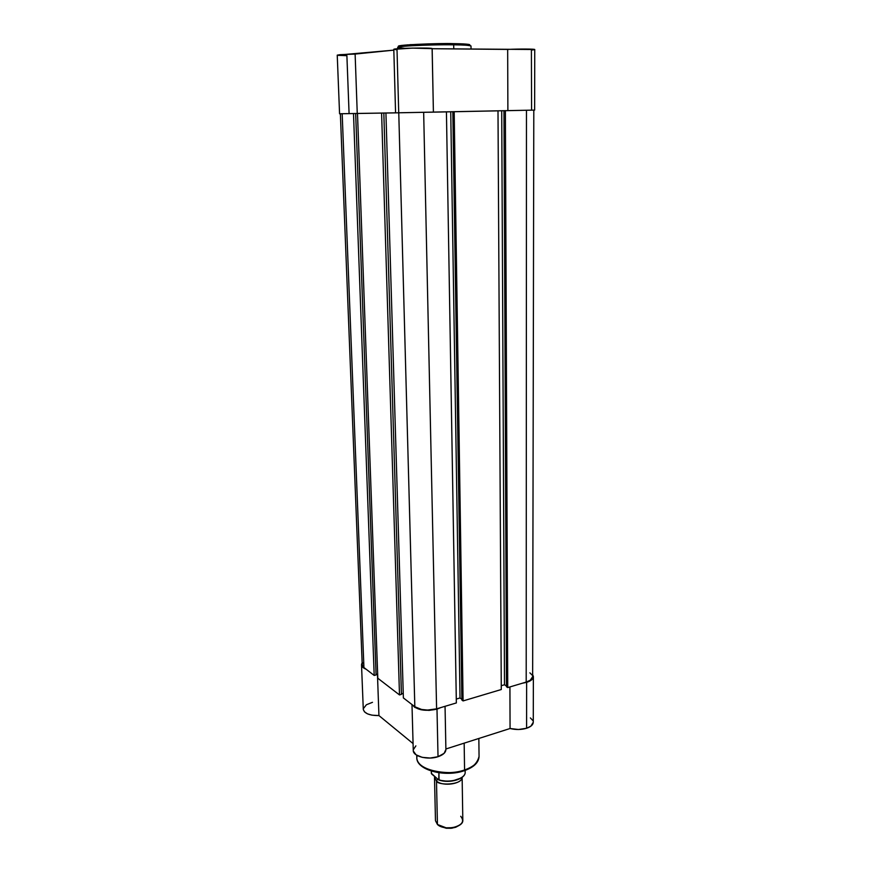 <?xml version="1.0" encoding="UTF-8"?>
<svg xmlns="http://www.w3.org/2000/svg" width="872" height="872" viewBox="0 0 872 872"><rect width="100%" height="100%" fill="white"/><g stroke="black" fill="none" stroke-linecap="round" stroke-linejoin="round"><path stroke-width="1.31" d="M404.673 48.331L397.687 47.415C397.523 45.649 444.044 44.385 453.691 44.81L453.058 43.633C441.777 43.001 387.321 45.115 400.412 46.685M348.32 113.589L349.083 113.567L346.893 55.677L337.878 55.339M453.058 43.633L453.691 44.81C462.967 44.843 468.733 45.246 471.011 46.009C470.651 45.366 464.874 44.963 453.691 44.81L453.756 48.919L453.691 44.81C430.55 44.483 396.313 46.107 397.687 47.415L397.73 48.734M432.163 48.647C433.21 47.459 392.738 48.211 393.806 49.355L395.572 112.859L433.406 112.128L432.163 48.647L412.5 48.102L393.806 49.355L397.022 49.802L398.722 112.782L397.61 112.804L534.634 110.09L534.743 49.508L432.163 48.712L507.668 49.421L507.886 110.624L534.634 110.09M531.582 110.134L531.397 50.096L534.645 49.65M346.969 113.611L345.944 113.633M344.756 113.654L343.928 113.676M342.87 113.698L342.26 113.709M341.388 113.731L395.572 112.837L357.258 113.458L355.122 54.064L340.004 54.674L337.235 55.143L339.568 113.774L340.952 113.763M340.2 113.752L339.655 113.774M339.568 113.774L357.258 113.458L355.122 54.064L393.828 50.129L337.235 55.143M449.93 43.611L410.014 44.668M407.551 44.854L398.907 46.314M399.343 46.478L400.106 46.63M453.124 43.633C461.615 43.698 474.161 44.243 468.275 45.377L469.31 45.137M469.605 44.614L455.991 43.676M534.765 49.551C535.343 48.941 519.189 48.854 507.668 49.421L507.886 110.624L433.406 112.128L432.12 48.712M403.376 697.916L385.925 113.022L395.975 112.859L385.925 113.022L388.16 112.979L385.925 113.022L403.376 697.916L414.832 706.745L403.376 697.916M398.766 112.815L414.832 706.745C420.533 710.233 427.792 710.931 436.6 708.838L423.661 112.346L436.6 708.838L456.35 702.941L436.6 708.838L427.629 710.059L421.601 709.481L414.832 706.745L398.766 112.815M428.566 112.248L446.431 111.878L456.35 702.941L446.431 111.878L428.566 112.248M444.208 111.921L450.737 111.779L460.024 697.96L456.285 699.072L460.024 697.96L461.877 699.289L460.024 697.96L450.737 111.779L453.702 111.736L444.208 111.921M453.702 111.736L452.83 111.747L461.888 700.063L463.087 700.924L454.192 111.725L452.83 111.747L461.888 700.063L463.087 700.924L454.192 111.725L497.999 110.842L501.28 689.523L463.087 700.924L501.28 689.523L497.999 110.842L453.702 111.736M495.765 110.886L501.716 110.755L495.765 110.886M501.258 685.719L504.507 684.76L501.716 110.755L504.507 684.76L506.49 686.068L504.507 684.76L501.258 685.719M504.801 110.7L501.716 110.755L504.801 110.7L503.972 110.722L506.49 686.765L507.733 687.594L505.379 110.69L503.972 110.722L506.49 686.765L507.733 687.594L505.379 110.69L522.001 110.363L504.801 110.7M526.47 110.264L526.197 682.078L507.733 687.594L526.197 682.078C530.361 680.749 532.509 678.961 532.65 676.694L530.307 680.215L526.197 682.078L526.47 110.264M362.218 664.737L363.929 667.538L342.173 113.742L363.929 667.538L374.197 675.451L363.929 667.538L362.218 664.769L340.363 113.763M344.571 113.698L353.498 113.545L374.197 675.451L353.498 113.545L355.667 113.502L376.083 674.928L374.197 675.451L376.083 674.928L355.667 113.502L344.571 113.698M355.22 113.513L364.91 113.338L355.22 113.513M377.663 674.067L376.072 674.514L377.663 674.067M360.136 113.436L357.498 113.48L360.136 113.436M377.805 678.231L357.498 113.48L381.598 113.088L399.496 694.929L377.805 678.231L357.498 113.48L383.822 113.044L401.425 694.374L399.496 694.929L381.598 113.088L383.822 113.044L401.425 694.374L399.496 694.929L377.805 678.231M383.331 113.055L393.555 112.87L383.331 113.055M403.235 693.393L401.414 693.916L403.235 693.393M388.65 112.968L393.555 112.87L388.65 112.968M532.269 675.211L529.871 672.835M362.872 662.774L362.294 664.006M464.1 770.761L464.569 769.965C456.514 775.372 417.154 772.984 416.805 757.67L417.067 755.435M533.37 676.716L532.65 674.634L533.359 676.509L532.323 679.179L526.623 682.34L526.59 728.262C521.26 729.82 515.755 729.908 510.066 728.512L509.924 686.94L510.066 728.512L445.886 748.983L510.066 728.512L518.458 729.504L526.59 728.262C530.906 726.779 533.13 724.785 533.272 722.256L533.37 676.716C533.228 679.081 530.983 680.956 526.623 682.34L526.59 728.262L530.852 726.191L533.272 722.245M413.328 751.064L416.075 754.803L422.201 757.343L430.19 758.041L438.027 756.711L436.992 709.132L440.851 707.574L436.992 709.132L438.027 756.711C443.14 754.945 445.766 752.547 445.897 749.538L445.047 706.309M464.569 769.965L464.166 743.151L464.569 769.965C473.987 766.597 478.815 762.106 479.055 756.471C477.213 763.491 472.384 767.992 464.569 769.965L464.384 770.663C445.112 777.628 416.26 770.118 416.805 757.67C416.009 769.213 445.134 776.974 464.569 769.965M526.623 682.34L522.284 683.245L526.623 682.34M436.992 709.132L429.068 710.386L420.98 709.743L414.789 707.366L412.358 704.838C417.001 710.135 425.209 711.574 436.992 709.132M361.52 664.813C361.651 666.579 363.177 668.05 366.098 669.216L362.774 667.254L361.542 664.268L362.142 662.807L361.52 664.813L363.286 709.285C364.365 713.514 369.586 715.618 378.938 715.574L413.077 743.587L378.938 715.574L377.445 674.132L378.938 715.574L371.908 715.16L367.526 713.863L364.54 711.901L363.308 709.525M415.868 745.876L413.306 749.724M411.987 704.554L413.263 750.432C412.914 756.395 427.858 760.264 438.027 756.711L444.11 753.343L445.897 749.528M532.879 720.588L530.383 717.928M372.475 702.32L366.404 704.75L363.319 708.696M423.956 767.382L430.19 770.456L438.038 772.45L452.753 772.897M455.675 772.538L461.244 771.393M466.258 769.736L472.352 766.412M460.71 816.268C464.874 821.489 462.106 825.293 452.426 827.702L446.148 827.822L437.439 824.476L436.48 780.996C442.671 786.882 462.062 784.092 462.116 777.355C462.149 785.454 437.341 785.53 436.48 780.996L437.57 779.056L436.48 780.996L434.496 777.421L436.48 780.996L437.439 824.476C443.793 830.907 463.642 827.495 462.814 820.181L462.138 777.334M445.701 781.279L451.086 781.181L445.701 781.279M439.183 825.73L446.475 828.269L452.121 828.16L459.293 825.348L455.685 827.277L451.14 828.28L446.29 828.247L440.066 826.307M431.237 771.044L431.64 773.987L438.769 779.982L438.921 772.756L439.063 779.83C449.723 783.514 465.855 778.631 465.179 772.058C465.79 779.056 449.472 783.819 438.899 780.015L438.365 779.721C447.347 782.337 455.184 781.552 461.877 777.344M440.436 780.375L447.51 781.29L452.405 780.952L460.645 778.184M431.335 773.322L438.365 779.721M434.496 777.421L435.477 820.705L437.439 824.476M465.07 771.186L465.179 772.243C465.583 778.751 449.603 783.47 439.063 779.83L438.899 780.015M471.011 46.009L471.043 49.083M533.806 110.112L532.65 676.694M416.805 757.67L416.74 755.239M464.384 770.663C473.845 767.295 478.739 762.564 479.055 756.471L478.848 738.464M465.147 770.401L465.179 772.058M431.335 773.366L431.269 772.712"/></g></svg>
